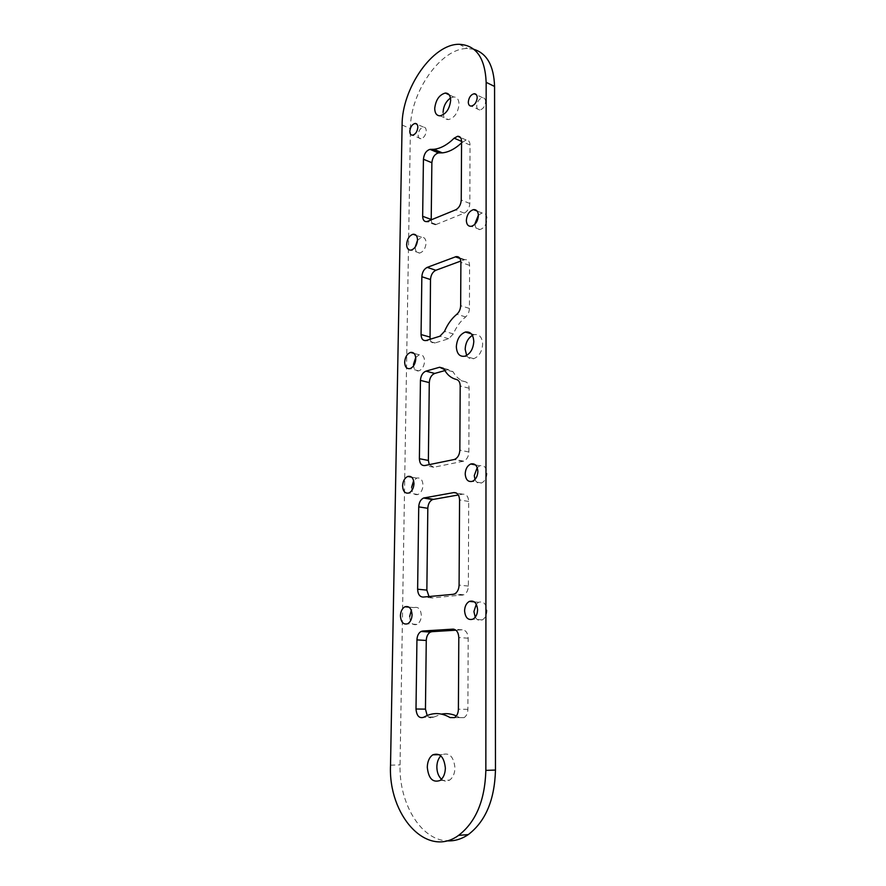 <?xml version="1.0" encoding="UTF-8"?>
<svg xmlns="http://www.w3.org/2000/svg" width="886" height="886" viewBox="0 0 886 886"><rect width="100%" height="100%" fill="white"/><g stroke="black" fill="none" stroke-linecap="round" stroke-linejoin="round"><path stroke-width="0.66" stroke-dasharray="4.43 3.32" d="M466.645 355.474C468.373 358.321 470.754 359.384 473.777 358.664C479.127 356.438 482.084 351.576 482.648 344.078C482.15 337.123 479.326 333.989 474.187 334.664L472.404 335.373M474.974 223.66C475.195 227.791 476.856 229.762 479.968 229.563C484.133 228.156 486.492 224.59 487.034 218.875C486.802 214.777 485.151 212.817 482.095 212.983L478.396 215.11M485.617 101.691C485.506 99.099 484.498 97.781 482.604 97.726C479.226 98.645 477.255 101.425 476.712 106.065C476.823 108.679 477.831 109.997 479.758 110.041C483.125 109.1 485.074 106.32 485.617 101.691M474.962 479.492C476.424 482.726 478.606 483.9 481.519 482.992C484.875 481.308 486.691 478.041 486.968 473.19C486.447 467.376 484.055 464.906 479.802 465.781L477.222 467.586M409.675 616.457C410.196 622.869 412.61 625.538 416.918 624.442C419.643 622.858 421.116 619.89 421.348 615.571C420.806 609.18 418.402 606.522 414.15 607.586L411.314 610.332M411.602 487.366C411.968 492.882 414.083 495.263 417.915 494.521C420.994 492.981 422.688 489.88 423.01 485.218C422.622 479.736 420.529 477.355 416.741 478.086L413.64 480.677M413.441 364.467C413.684 369.185 415.49 371.312 418.823 370.869C422.257 369.429 424.172 366.206 424.582 361.189C424.328 356.504 422.544 354.378 419.244 354.788L415.722 357.468M475.25 617.188C477.111 620.2 479.47 621.108 482.294 619.901C485.196 618.151 486.746 615.05 486.935 610.598C486.204 603.743 483.435 600.974 478.617 602.281L476.291 604.208M426.21 130.929C426.133 128.381 425.202 127.097 423.43 127.063C420.429 127.949 418.668 130.563 418.159 134.893C418.225 137.463 419.167 138.748 420.961 138.77C423.951 137.873 425.701 135.259 426.21 130.929M415.202 247.083L415.191 247.327C415.346 251.325 416.852 253.241 419.698 253.053C423.419 251.735 425.557 248.39 426.088 243.008C425.922 239.032 424.427 237.127 421.625 237.282L417.505 240.294M443.078 112.256C443.233 117.085 445.049 119.532 448.515 119.588C454.529 117.871 458.029 112.755 459.048 104.249C458.87 99.487 457.087 97.05 453.71 96.951L450.476 98.047M441.483 779.248C444.096 781.441 446.788 781.74 449.545 780.134C452.945 777.709 454.751 773.622 454.961 767.863C453.721 756.766 449.523 752.347 442.391 754.606L440.829 755.847M456.356 715.932L459.524 717.616L464.042 717.66C466.468 716.043 467.753 713.263 467.897 709.343L468.162 638.197C467.819 632.903 465.826 630.112 462.204 629.813L455.925 630.19M427.185 715.5C428.924 717.837 430.906 718.457 433.154 717.35L441.516 714.094M431.205 219.938C431.504 223.327 432.9 224.944 435.403 224.778L464.264 213.116C467.609 211.3 469.458 208.088 469.824 203.459L470.045 145.06C469.89 141.682 468.594 139.988 466.125 139.988L461.562 142.89M430.053 339.294C430.873 342.195 432.49 343.425 434.882 342.993L448.704 338.74L453.322 333.911C456.379 326.812 460.487 321.153 465.626 316.933C468.007 314.829 469.27 311.994 469.425 308.439L469.58 265.368C469.347 261.315 467.742 259.41 464.762 259.653L460.809 261.049M429.234 464.629L433.752 467.254L463.699 461.163C466.867 459.635 468.583 456.578 468.871 452.004L469.115 388.234C468.993 384.646 467.73 382.497 465.327 381.755C460.144 380.504 456.046 377.17 453.056 371.743L448.46 369.584L444.861 370.592M428.979 596.533L432.357 597.939L463.921 594.805C466.678 593.21 468.162 590.298 468.362 586.078L468.683 501.465C468.34 496.481 466.413 494.056 462.88 494.178L458.339 494.964M473.91 49.317L467.487 48.52C440.807 47.888 410.118 92.476 410.428 128.614L400.051 764.884C398.855 802.428 420.23 839.518 446.71 840.825M402.1 125.026L410.428 128.614M390.527 765.161L400.051 764.884M462.381 595.237L453.1 594.329M468.362 586.078L459.092 585.114M432.357 597.939L423.109 597.075M462.88 494.178L456.456 493.059M468.683 501.465L459.568 499.925M463.046 461.351L453.997 459.557M468.871 452.004L459.845 450.143M433.752 467.254L424.737 465.549M448.46 369.584L443.321 368.222M453.056 371.743L444.185 369.418M465.327 381.755L456.434 379.463M469.115 388.234L460.199 385.964M465.626 316.933L456.844 314.242M453.322 333.911L444.528 331.353M448.704 338.74L439.91 336.215M435.081 342.937L426.299 340.468M464.042 259.864L459.945 258.435M469.58 265.368L460.897 262.356M469.425 308.439L460.654 305.692M464.264 213.116L455.681 209.816M469.824 203.459L461.241 200.081M436.344 224.512L427.783 221.367M462.614 141.871L461.573 141.406M470.045 145.06L461.573 141.361M462.204 629.813L453.942 629.215M468.162 638.197L458.804 637.588M467.897 709.343L458.394 709.221M459.524 717.616L454.562 717.594M433.221 717.306L423.752 717.25M474.187 334.664L471.286 333.812M482.095 212.983L477.067 211.023M482.604 97.726L476.402 94.769M479.802 465.781L475.505 464.928M414.15 607.586L409 607.143M416.741 478.086L411.636 477.166M419.244 354.788L413.995 353.381M478.617 602.281L474.342 601.882M423.43 127.063L416.996 124.261M421.625 237.282L416.121 235.333M449.147 94.824L453.71 96.951M439.223 754.684L442.391 754.606M459.192 44.3L467.487 48.52M439.932 780.522L449.545 780.134M440.12 115.822L448.515 119.588M419.698 253.053L411.115 250.118M420.961 138.77L412.588 135.193M482.294 619.901L472.947 619.148M418.823 370.869L410.019 368.609M417.915 494.521L408.878 493.004M416.918 624.442L407.638 623.766M481.519 482.992L472.415 481.32M479.758 110.041L471.33 106.098M479.968 229.563L471.33 226.318M473.777 358.664L464.906 356.205M463.921 594.805L454.64 593.886M463.699 461.163L454.662 459.369M434.882 342.993L426.1 340.523M464.762 259.653L459.502 257.815M435.403 224.778L426.842 221.633M466.125 139.988L460.487 137.507M464.042 717.66L454.54 717.605M433.675 717.04L424.195 716.984M433.154 717.35L423.674 717.295"/><path stroke-width="1.33" d="M473.8 341.509C473.312 334.52 470.499 331.364 465.36 332.051C459.945 334.255 456.932 339.15 456.334 346.725C456.799 353.802 459.646 356.958 464.906 356.205C470.256 353.946 473.224 349.051 473.8 341.509M472.404 335.373C467.941 338.253 465.538 342.871 465.172 349.228L466.645 355.474M478.407 215.542C478.174 211.422 476.535 209.45 473.489 209.628C469.292 211.023 466.911 214.611 466.346 220.381C466.557 224.546 468.218 226.517 471.33 226.318C475.494 224.878 477.853 221.29 478.407 215.542M478.396 215.11L474.974 223.66M477.2 97.681C477.089 95.079 476.092 93.761 474.198 93.717C470.82 94.647 468.849 97.449 468.295 102.123C468.406 104.747 469.414 106.076 471.33 106.098C474.697 105.146 476.646 102.344 477.2 97.681M477.886 471.441C477.366 465.593 474.985 463.101 470.743 463.998C467.343 465.671 465.493 468.96 465.205 473.866C465.693 479.758 468.096 482.25 472.415 481.32C475.782 479.614 477.598 476.325 477.886 471.441M477.222 467.586L474.276 475.583L474.962 479.492M412.079 614.829C411.547 608.405 409.155 605.725 404.902 606.788C402.166 608.372 400.671 611.351 400.417 615.726C400.926 622.182 403.34 624.863 407.638 623.766C410.362 622.16 411.835 619.181 412.079 614.829M411.314 610.332L409.675 616.457M413.983 483.645C413.607 478.13 411.525 475.738 407.737 476.469C404.636 477.997 402.92 481.109 402.587 485.816C402.953 491.376 405.046 493.768 408.878 493.004C411.957 491.453 413.662 488.341 413.983 483.645M413.64 480.677L411.602 487.366M415.789 358.852C415.534 354.145 413.762 352.008 410.473 352.429C407.028 353.868 405.09 357.113 404.658 362.175C404.891 366.915 406.685 369.063 410.019 368.609C413.441 367.158 415.368 363.902 415.789 358.852M415.722 357.468L413.441 364.467M477.598 609.778C476.878 602.879 474.121 600.088 469.314 601.417C466.368 603.156 464.785 606.279 464.585 610.786C465.283 617.719 468.063 620.51 472.947 619.148C475.86 617.387 477.41 614.264 477.598 609.778M476.291 604.208L473.91 611.584L475.25 617.188M417.838 127.296C417.771 124.738 416.841 123.442 415.08 123.431C412.079 124.328 410.318 126.953 409.797 131.316C409.864 133.897 410.794 135.193 412.588 135.193C415.567 134.284 417.317 131.649 417.838 127.296M417.516 239.984C417.35 235.986 415.866 234.081 413.064 234.247C409.332 235.565 407.183 238.932 406.63 244.359C406.774 248.39 408.269 250.306 411.115 250.118C414.836 248.778 416.963 245.4 417.516 239.984M417.505 240.294L415.202 247.083M450.476 98.047C445.99 101.325 443.521 106.054 443.078 112.256M450.664 100.362C450.498 95.566 448.726 93.13 445.348 93.041C439.29 94.747 435.746 99.897 434.716 108.457C434.86 113.319 436.665 115.778 440.12 115.822C446.123 114.072 449.634 108.912 450.664 100.362M440.829 755.847C438.315 758.505 436.986 762.182 436.853 766.877C436.931 772.215 438.47 776.335 441.483 779.248M445.37 768.162C444.152 756.987 439.965 752.535 432.833 754.817C429.367 757.22 427.517 761.34 427.285 767.176C428.447 778.417 432.656 782.87 439.932 780.522C443.343 778.085 445.149 773.965 445.37 768.162M422.677 631.02L421.094 631.463C418.535 632.992 417.151 635.805 416.941 639.891L415.999 709.01C416.641 715.855 419.2 718.612 423.674 717.295L424.195 716.984C432.689 712.266 441.294 712.466 450.022 717.56L454.54 717.605C456.954 715.977 458.25 713.186 458.394 709.221L458.804 637.588C458.461 632.25 456.478 629.437 452.868 629.138L422.677 631.02L432.003 631.663L430.408 632.095C427.849 633.623 426.465 636.414 426.266 640.467L425.457 709.121L427.185 715.5M455.681 209.816C459.026 207.977 460.875 204.744 461.241 200.081L461.573 141.361C461.429 137.95 460.122 136.256 457.663 136.267L454.164 138.172C447.397 144.828 440.652 148.538 433.918 149.302L430.031 149.369C426.244 150.542 424.051 153.832 423.43 159.247L422.655 216.295C422.799 219.994 424.195 221.777 426.842 221.633L455.681 209.816M444.528 331.353C447.596 324.198 451.705 318.495 456.844 314.242C459.225 312.116 460.487 309.269 460.654 305.692L460.897 262.356C460.665 258.28 459.07 256.375 456.091 256.619L427.207 267.384C424.006 269.023 422.212 272.146 421.847 276.731L421.06 334.554C421.293 338.917 422.965 340.911 426.1 340.523L439.91 336.215L444.528 331.353M453.997 459.557L454.662 459.369C457.818 457.829 459.546 454.751 459.845 450.143L460.199 385.964C460.078 382.364 458.826 380.194 456.434 379.463C451.251 378.211 447.175 374.867 444.185 369.418L439.611 367.247L425.911 371.156C422.644 372.552 420.828 375.631 420.44 380.393L419.388 458.704C419.643 463.456 421.426 465.737 424.737 465.549L453.997 459.557M453.1 594.329L454.64 593.886C457.397 592.28 458.882 589.356 459.092 585.114L459.568 499.925C459.236 494.92 457.309 492.472 453.776 492.594L423.541 498.032C420.617 499.516 419.023 502.462 418.735 506.87L417.627 589.212C417.882 594.251 419.709 596.876 423.109 597.075L453.1 594.329M486.159 82.332C485.063 57.856 476.081 45.175 459.192 44.3C432.556 43.768 401.856 88.711 402.1 125.026L390.527 765.161C388.068 814.954 426.531 858.888 458.571 835.387C475.86 822.097 484.952 800.435 485.849 770.388L486.159 82.332L494.565 86.451C493.901 65.874 487.023 53.492 473.91 49.317M455.925 630.19L432.003 631.663M441.516 714.094C446.489 713.13 451.439 713.751 456.356 715.932M461.562 142.89C455.116 148.859 448.715 152.193 442.358 152.868L438.47 152.924C434.672 154.075 432.479 157.343 431.87 162.725L431.205 219.938M460.809 261.049L435.857 270.274C432.645 271.891 430.862 274.992 430.496 279.555L430.053 339.294M444.861 370.592L434.749 373.438C431.482 374.822 429.666 377.879 429.289 382.608L428.37 460.443L429.234 464.629M458.339 494.964L432.612 499.538C429.688 501 428.093 503.935 427.816 508.309L426.853 590.12L428.979 596.533M446.71 840.825C454.197 841.323 461.396 839.241 468.295 834.59C485.572 821.388 494.632 799.881 495.473 770.056L494.565 86.451M485.849 770.388L495.473 770.056M426.853 590.12L417.627 589.212M427.816 508.309L418.735 506.87M433.409 499.316L424.339 497.81M456.456 493.059L453.776 492.594M428.37 460.443L419.388 458.704M429.289 382.608L420.44 380.393M434.749 373.438L425.911 371.156L434.749 373.438M443.321 368.222L439.611 367.247M429.821 337.034L421.06 334.554M430.496 279.555L421.847 276.731M435.857 270.274L427.207 267.384M459.945 258.435L455.36 256.829M431.205 219.462L422.655 216.295M431.87 162.725L423.43 159.247M439.024 152.913L430.585 149.357M461.573 141.406L454.164 138.172M426.266 640.467L416.941 639.891M453.942 629.215L452.868 629.138M454.562 717.594L450.022 717.56M425.457 709.121L415.999 709.01M471.286 333.812L465.36 332.051M477.067 211.023L473.489 209.628M476.402 94.769L474.198 93.717M475.505 464.928L470.743 463.998M409 607.143L404.902 606.788M411.636 477.166L407.737 476.469M413.995 353.381L410.473 352.429M474.342 601.882L469.314 601.417M416.996 124.261L415.08 123.431M416.121 235.333L413.064 234.247M445.348 93.041L449.147 94.824M432.833 754.817L439.223 754.684M458.571 835.387L468.295 834.59M432.612 499.538L423.541 498.032M459.502 257.815L456.091 256.619M438.47 152.924L430.031 149.369M442.358 152.868L433.918 149.302M460.487 137.507L457.663 136.267M430.408 632.095L421.094 631.463"/></g></svg>
